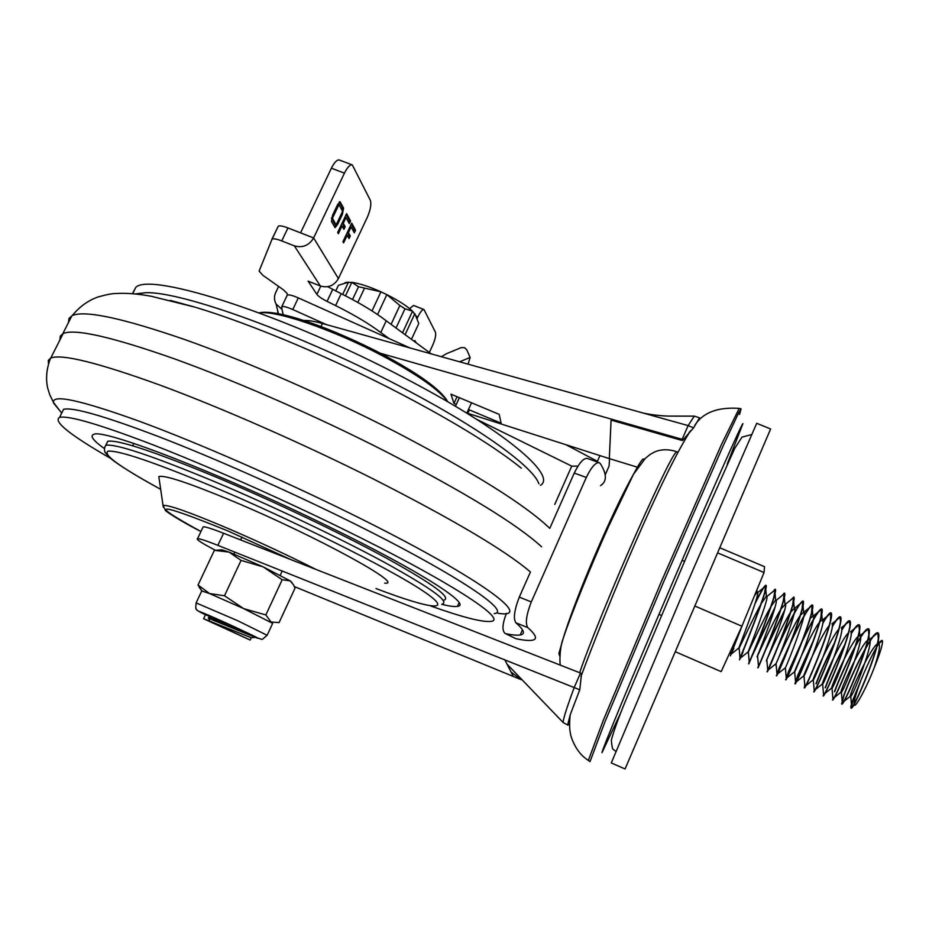 <?xml version="1.0" encoding="UTF-8"?>
<svg xmlns="http://www.w3.org/2000/svg" width="929" height="929" viewBox="0 0 929 929"><rect width="100%" height="100%" fill="white"/><g stroke="black" fill="none" stroke-linecap="round" stroke-linejoin="round"><path stroke-width="1.39" d="M770.617 428.977L625.078 768.968L611.282 762.953L684.94 588.417L756.717 423.287L770.617 428.977M569.535 723.784L567.921 725.131M567.689 725.026L563.195 722.565C562.939 719.778 566.62 708.049 574.261 687.379L580.497 673.049L223.587 533.246C212.172 528.798 205.367 526.65 203.184 526.789L202.801 527.602M303.922 320.54C308.01 320.226 314.176 321.213 322.433 323.501L643.785 413.219C654.016 415.182 663.167 416.146 671.249 416.099L694.288 416.122L688.134 425.598L682.165 439.324L374.004 351.441M620.444 713.414L601.992 752.664C601.725 750.574 632.73 675.499 671.4 585.258C710.046 495.018 742.062 422.95 742.956 423.566L727.21 464.094M588.417 760.549L590.02 761.594L604.895 721.996L663.364 582.471L723.494 445.119L738.52 413.126L741.063 408.83L739.565 414.439M699.549 417.806L693.568 427.839L682.467 440.578L611.073 420.105L609.319 458.601L467.833 413.324M567.677 724.806L570.209 714.773L579.766 689.794L581.577 673.525L580.497 673.049M215.4 550.27C201.488 542.966 195.554 539.087 197.587 538.634C199.712 538.588 206.482 540.829 217.885 545.358L579.766 689.794M504.761 659.683L513.331 676.451L521.308 679.714M513.331 676.451L294.377 586.582M689.225 432.136L689.051 432.96M456.313 404.405L453.967 403.418L450.971 394.175L499.175 414.369L501.161 423.229L468.471 409.503M683.245 439.765L682.165 439.324M693.568 427.839L688.134 425.598L643.785 413.219M699.479 417.771L694.288 416.122M637.387 467.194L609.319 458.601M453.967 403.418L457.022 396.706M494.251 613.604C512.494 611.839 453.247 572.206 344.578 518.893C282.88 488.561 212.567 457.463 159.196 436.827C104.826 416.146 72.95 406.983 63.555 409.317L59.607 417.365C52.732 421.162 69.652 434.795 110.365 458.229M497.967 613.268C536.474 619.504 479.48 577.048 350.535 513.586C279.153 478.377 196.936 442.483 139.443 421.29C81.322 400.376 52.651 394.047 53.406 402.303L61.686 413.126M430.963 606.08C462.375 617.216 482.314 622.325 490.791 621.396C508.837 620.073 449.299 580.985 340.455 527.811C278.677 497.572 208.317 466.416 154.98 445.595C100.657 424.727 68.862 415.321 59.607 417.365M53.661 403.209L59.99 410.908M506.456 613.303C502.287 624.009 501.869 630.745 505.202 633.508L505.782 633.694C512.402 635.041 517.209 635.471 520.205 634.983C525.593 634.124 524.177 630.059 515.932 622.813C513.133 618.807 514.248 610.248 519.288 597.126L530.436 571.974C505.225 550.421 452.899 519.439 373.446 479.027C303.098 443.714 222.089 408.098 160.694 385.361C98.23 362.74 61.593 353.635 50.758 358.048L48.296 360.394L48.459 363.692M541.595 546.786C516.93 524.177 465.081 492.486 386.034 451.691C316.487 416.331 236.198 381.145 174.838 358.989C112.363 336.995 75.144 328.494 63.184 333.511L60.304 336.054L59.955 339.375M600.482 485.635C607.055 481.501 606.974 474.127 600.262 463.536L599.205 462.677C595.594 462.27 591.297 467.182 586.304 477.436L574.25 473.082L549.759 528.369C525.5 504.993 473.987 472.768 395.231 431.706C326.253 396.311 246.499 361.416 185.161 339.689C122.674 318.124 85.062 310.077 72.299 315.535L69.036 318.368L68.525 322.096M521.308 468.146C495.447 447.302 455.686 422.753 402.013 394.5C332.675 358.234 250.424 323.675 194.893 307.127L170.297 300.381M538.89 483.777C533.339 466.892 480.479 428.281 401.885 387.347C302.076 334.684 182.653 291.485 145.992 292.681L134.902 293.936M540.423 485.356C557.458 475.636 504.389 430.139 405.88 378.695C287.375 315.744 150.301 271.512 135.739 287.433L132.441 293.715M441.763 604.338C449.334 606.196 454.56 606.869 457.451 606.382C472.664 605.139 420.744 571.474 329.423 526.952C222.356 474.278 103.293 428.35 93.806 434.354C89.579 435.724 93.086 440.462 104.35 448.568M458.798 603.362L459.541 603.606M106.417 444.12L107.799 441.263C118.076 439.58 154.156 451.529 216.051 477.088C273.695 501.265 342.209 533.943 387.498 558.712C433.239 584.167 451.993 597.997 443.772 600.192M159.173 479.004L158.813 476.6C164.224 474.707 189.052 482.964 233.272 501.381C316.766 536.358 406.379 585.63 384.641 583.133M212.056 616.81L208.607 617.483L209.757 621.257L250.145 640.046L203.59 618.737L251.283 637.735L255.127 637.352M344.961 282.741L351.824 282.346C359.442 283.403 369.15 286.562 380.936 291.822L386.847 294.632C398.355 300.439 406.925 305.955 412.546 311.192L416.61 316.766M395.208 327.391L396.056 327.949L404.963 308.776L412.546 311.192L402.536 332.779M335.717 290.986L338.377 285.354L348.468 282.126L342.685 294.435M337.947 286.248L338.377 285.354M352.521 299.533L358.524 286.724L380.936 291.822L372.018 310.901M357.816 302.448L364.307 288.605M391.086 324.36L399.865 305.502L404.963 308.776M411.454 339.34L418.364 324.418M345.472 295.84L351.824 282.346L358.524 286.724M377.557 314.536L386.847 294.632L399.865 305.502M405.102 334.661L414.845 313.654L418.782 323.513M208.607 617.483L252.607 635.482M208.259 618.238L255.324 637.329M267.215 635.099L272.661 623.359L243.712 608.634L265.845 614.952L271.059 622.024L279.083 622.593L294.992 588.208L293.518 584.794L290.15 580.846L291.892 582.39M255.324 637.224L233.655 626.518L205.483 614.708M217.607 550.165L214.378 550.328L229.103 552.116L241.064 560.396L263.197 566.876L282.195 579.742L265.845 614.952M282.195 579.742L290.15 580.846L263.197 566.876L229.103 552.116L221.857 549.794L216.91 550.235M201.802 590.716L198.028 585.026L209.617 593.573L224.481 595.768L243.712 608.634L209.617 593.573L201.744 590.972M214.378 550.328L198.028 585.026M241.064 560.396L224.481 595.768M221.16 550.374L221.857 549.794M854.006 704.043C854.065 700.361 856.294 692.686 860.707 681.003L853.159 699.792L851.15 708.014M876.361 647.571C872.157 654.933 867.651 664.316 862.832 675.708L852.938 699.7C851.138 704.902 850.499 707.666 851.022 708.003L851.243 708.095C852.717 711.103 874.421 661.553 878.16 641.103C879.136 636.075 879.066 633.311 877.975 632.823L877.824 632.777C875.582 632.835 871.472 638.165 865.503 648.756M851.022 708.003L851.707 707.573C855.446 704.554 874.561 659.532 877.94 641.01C878.869 636.202 878.846 633.473 877.893 632.812L877.754 632.73C875.675 632.417 871.704 637.41 865.816 647.71M864.922 649.789C855.783 666.952 848.769 682.292 843.88 695.786L841.755 703.938M865.271 648.697C855.923 666.07 848.723 681.735 843.671 695.693L841.848 704.043C843.137 706.957 864.713 657.407 868.627 637.05C869.637 632.034 869.614 629.293 868.557 628.828L868.36 628.782C865.991 629.084 861.647 635.006 855.342 646.538M841.628 703.938L842.324 703.439C846.005 700.036 864.887 655.293 868.406 636.957C869.347 632.254 869.381 629.548 868.522 628.84L868.336 628.736C866.188 628.515 861.984 634.054 855.714 645.376M832.79 697.354L832.907 698.678M858.024 636.516C851.219 642.102 832.581 682.618 831.548 688.145L832.024 688.331C835.81 683.303 855.133 632.661 850.604 631.766L859.162 624.892C859.94 625.647 859.848 628.318 858.884 632.904C855.249 651.066 836.564 695.542 832.953 699.305L832.465 699.99C833.557 702.823 855.04 653.273 859.104 633.009C860.149 628.016 860.173 625.287 859.162 624.845L858.919 624.787C857.432 624.88 854.843 627.911 851.15 633.892M823.454 693.487L823.547 694.602M849.78 620.862L849.814 620.944C850.499 621.733 850.36 624.381 849.385 628.875C845.622 646.851 827.147 691.048 823.605 695.171L823.106 695.937C824.011 698.689 845.367 649.15 849.605 628.968C850.685 623.998 850.743 621.292 849.78 620.862L849.489 620.816C848.014 621.025 845.413 624.195 841.709 630.326M814.141 689.62L814.21 690.537M840.199 616.798L840.466 617.007C841.07 617.843 840.884 620.444 839.897 624.834C836.007 642.647 817.752 686.554 814.257 691.048L813.758 691.896C814.466 694.567 835.728 645.028 840.118 624.927C841.233 619.98 841.326 617.297 840.42 616.891L840.199 616.798C838.887 616.496 836.251 619.655 832.303 626.285M804.828 685.753L804.375 687.692M804.781 685.137L804.421 687.866C804.944 690.456 826.09 640.917 830.642 620.909C831.792 615.973 831.931 613.314 831.072 612.919L830.851 612.826C829.562 612.559 826.903 615.881 822.85 622.802M804.2 687.774L804.932 686.914C808.358 682.072 826.415 638.444 830.421 620.816L830.851 612.826M812.201 643.553L795.073 683.616M813.014 641.37L797.558 675.813L795.108 683.849C795.445 686.345 816.475 636.806 821.19 616.891C822.374 611.979 822.56 609.331 821.735 608.959L821.515 608.867C818.612 609.784 812.457 619.91 803.051 639.222M794.887 683.744L795.619 682.792C798.986 677.589 816.846 634.252 820.969 616.786L821.515 608.867M800.891 644.238L785.818 679.505M801.89 641.614L788.373 671.853L785.806 679.831C785.946 682.234 806.871 632.707 811.749 612.873C812.968 607.984 813.189 605.36 812.41 605.011L812.19 604.918C808.95 606.416 802.133 618.075 791.763 639.872M785.586 679.726L786.317 678.658C789.627 673.13 807.289 630.071 811.528 612.78L812.19 604.918M789.058 646.189L776.609 675.313M790.37 642.81L779.21 667.905L776.528 675.813C776.481 678.147 797.291 628.619 802.319 608.867C803.585 604.001 803.84 601.388 803.109 601.063L802.888 600.97C799.103 603.444 791.485 616.984 780.046 641.602M776.307 675.72L777.027 674.535C780.279 668.659 797.756 625.891 802.099 608.774L802.888 600.97M776.481 649.905L767.528 670.866M778.305 645.365L767.261 671.806C767.017 674.059 787.734 624.532 792.913 604.872C794.214 600.018 794.516 597.428 793.819 597.115L790.405 600.273M767.04 671.713L767.749 670.413C770.942 664.2 788.233 621.722 792.692 604.779L793.61 597.022M761.919 658.336L759.307 664.456M765.461 649.731L758.006 667.812C757.576 669.972 778.177 620.456 783.519 600.877C784.854 596.046 785.202 593.48 784.552 593.178L781.324 596.221M757.785 667.719L758.482 666.29C761.629 659.753 778.734 617.564 783.298 600.784L784.331 593.085M751.503 656.815L748.762 663.817C748.159 665.896 768.643 616.38 774.147 596.894C775.518 592.075 775.901 589.532 775.297 589.253L772.254 592.191M748.542 663.724L749.238 662.168C752.327 655.305 769.258 613.419 773.927 596.801L775.076 589.16M742.933 652.251L739.542 659.834C738.752 661.831 759.132 612.316 764.788 592.911C766.193 588.115 766.611 585.595 766.053 585.34L765.833 585.247C764.602 585.375 761.153 591.018 755.486 602.201M742.712 652.158L742.178 653.366M739.542 659.834L739.995 658.046C743.037 650.869 759.794 609.273 764.567 592.818L765.833 585.247M854.703 647.71C845.971 664.444 839.282 679.145 834.637 691.803M855.098 646.491C846.145 663.492 839.247 678.565 834.416 691.71M844.356 645.945C836.112 662.098 829.783 676.057 825.393 687.82M858.942 624.752C857.572 624.404 854.97 627.307 851.15 633.462M844.821 644.575C836.309 661.076 829.76 675.464 825.173 687.727M833.87 644.587C826.183 659.95 820.284 673.037 816.173 683.837M849.559 620.769C848.223 620.444 845.611 623.464 841.732 629.839M834.416 643.007C826.415 658.847 820.261 672.422 815.952 683.744M840.304 616.856L840.083 616.844C838.608 617.181 835.995 620.502 832.245 626.82M830.956 612.885L830.689 612.896C829.214 613.349 826.566 616.856 822.769 623.405M821.619 608.925L821.317 608.959C817.787 611.514 811.4 622.395 802.157 641.591M812.306 604.976L811.969 605.023C807.893 608.6 800.786 621.176 790.649 642.775M803.004 601.028L802.633 601.109C799.672 602.131 787.827 625.066 778.595 645.295M793.366 597.893L791.02 599.774M784.494 610.887L765.786 649.58M784.738 609.947L767.807 644.575M784.076 594.026L784.006 593.317L781.928 595.744M774.774 608.193L752.037 656.176M775.076 607.113L754.963 649.011M775.181 589.23L772.847 591.715M765.937 585.316L765.461 585.572C763.65 587.383 760.177 593.387 755.045 603.583M733.84 648.337L730.333 655.851L742.782 624.102M733.631 648.245L731.088 653.761M730.333 655.851L740.576 629.142M720.265 547.971L764.509 566.667L764.044 572.531L718.082 553.069M764.044 572.531L741.911 626.216L695.345 606.231M741.911 626.216L721.171 671.632L675.755 651.914M854.053 704.461L854.157 704.821C854.994 708.862 866.362 688.238 874.328 667.463C880.344 652.53 883.038 643.611 882.411 640.696C881.76 639.616 879.891 641.649 876.825 646.781M874.328 667.463C879.008 653.424 880.471 645.504 878.718 643.704L877.557 643.89M877.266 644.076C870.578 647.919 850.697 690.979 850.209 696.344L850.778 696.564C854.773 692.175 874.572 640.151 869.312 639.709L867.953 640.046M867.651 640.267C860.904 644.993 841.639 686.786 840.873 692.244L841.395 692.442C845.285 687.739 864.841 636.411 859.952 635.738L858.35 636.249M848.409 632.823C841.535 639.291 823.535 678.46 822.246 684.058L822.664 684.22C826.357 678.878 845.448 628.933 841.268 627.807L849.814 620.944M838.771 629.212C831.838 636.539 814.489 674.315 812.968 679.97L813.316 680.109C816.916 674.466 835.775 625.205 831.943 623.858L840.466 617.007M829.132 625.67C822.107 633.868 805.455 670.192 803.701 675.894L803.991 676.01C807.498 670.053 826.113 621.478 822.629 619.91L819.877 621.71M819.471 622.233C812.352 631.302 796.42 666.081 794.458 671.818L794.678 671.911C798.092 665.663 816.475 617.762 813.328 615.973L810.227 618.296M777.608 673.897L785.377 667.8C788.698 661.274 806.86 614.046 804.038 612.048L800.543 615.01M800.066 615.695C792.797 626.39 778.363 657.941 776.04 663.689L775.564 664.874L776.087 663.712C779.326 656.908 797.256 610.341 794.748 608.123L790.823 611.851M790.312 612.641C782.996 624.067 769.328 653.9 766.855 659.636L766.309 660.891L766.82 659.613C769.978 652.541 787.664 606.637 785.481 604.222L781.057 608.867M780.499 609.772C773.172 621.838 760.294 649.894 757.692 655.584L757.054 656.896L757.553 655.526C760.63 648.187 778.096 602.944 776.214 600.32L775.634 600.064L771.221 606.08M770.617 607.113C763.301 619.724 751.247 645.922 748.553 651.543C747.671 653.401 747.59 653.366 748.309 651.438C751.317 643.832 768.55 599.263 766.971 596.418L766.367 596.163L761.315 603.525M760.642 604.721C753.396 617.75 742.19 641.985 739.426 647.501C738.462 649.464 738.346 649.417 739.078 647.35C742.004 639.5 759.005 595.582 757.727 592.539L757.123 592.272L754.464 595.779M566.005 444.747L597.405 461.307L596.708 461.783M599.925 455.593L597.126 461.934M476.589 419.293L571.741 466.126L577.943 466.126M277.876 313.63L277.643 310.483M278.619 286.434L275.681 292.589C273.95 296.49 274.09 300.311 276.122 304.073L281.998 309.369L283.217 314.734M287.015 295.619L287.258 295.12C288.78 294.447 292.461 295.376 298.302 297.895L292.774 309.543C286.933 307.011 283.264 306.071 281.754 306.698L281.998 309.369M471.526 402.78L466.799 413.161M298.302 297.895L409.84 347.899M292.774 309.543L326.323 324.593M455.442 406.298L459.367 397.693M467.659 413.695L469.389 409.886M554.752 504.447L571.741 466.126M574.25 473.082C579.243 462.886 583.563 457.997 587.221 458.403L599.205 462.677M519.288 597.126L531.295 601.922L586.304 477.436M531.295 601.922C526.244 615.056 525.094 623.626 527.846 627.656L515.932 622.813M505.782 633.694L515.99 638.711C523.41 640.267 528.787 640.789 532.085 640.267C537.728 639.373 536.312 635.169 527.846 627.656M515.99 638.711L505.202 633.508M605.209 474.893L609.076 466.091L609.575 458.682M459.611 361.799L470.109 357.456L466.776 349.838L464.616 347.678L461.237 347.62L446.361 353.763L441.345 356.701M470.109 357.456L468.088 364.168M338.365 233.702L337.668 232.482L346.598 213.612L350.547 220.928L349.281 223.599L346.006 217.56L343.3 223.274L345.182 226.688L343.916 229.358L342.023 225.956L338.365 233.702M338.411 278.572L367.164 217.618C370.485 209.977 371.542 204.229 370.357 200.374L352.323 164.921C350.07 164.433 347.434 167.185 344.438 173.142L313.619 237.94L338.411 278.572C334.161 285.714 328.134 288.187 320.342 285.981L308.103 281.139L316.894 294.388L320.795 286.144M343.591 242.91L342.917 241.726L351.719 223.111L355.552 230.218L354.309 232.842L351.127 226.978L348.456 232.61L350.291 235.931L349.037 238.579L347.202 235.269L343.591 242.91M332.605 215.145L337.355 205.17L339.933 201.721L343.579 208.003L342.395 214.402L337.726 224.261L335.148 227.651L331.456 221.555L332.605 215.145M429.337 352.486L432.554 345.507C435.225 339.317 436.189 334.904 435.469 332.268L423.984 309.554C422.416 309.322 420.384 311.761 417.899 316.847L417.237 318.287M414.079 341.257L414.926 340.641L416.262 342.859M271.825 239.403L278.247 226.235C279.629 225.433 282.869 225.991 287.967 227.93L313.642 237.975C309.055 245.488 302.622 248.124 294.354 245.871L281.754 240.913C276.656 238.974 273.416 238.381 272.058 239.148L259.121 271.082L262.791 275.239L283.67 289.999L287.177 293.564L287.421 295.027M327.682 286.701L341.187 293.68C359.651 302.9 374.666 311.935 386.232 320.795L431.242 353.879M332.675 289.476L327.066 301.379L335.578 305.583C354.077 314.792 369.138 323.768 380.762 332.536L389.239 338.667M327.066 301.379C321.806 298.72 318.415 296.386 316.894 294.388M386.232 320.795L380.762 332.536M344.438 173.142L331.398 168.207L300.566 232.854L313.619 237.94M331.398 168.207C334.405 162.261 337.053 159.533 339.364 160.032L352.254 164.886M409.631 308.637L413.533 305.444L423.984 309.554M414.531 340.711L415.251 341.001M414.369 340.862L414.915 341.872M351.255 224.086L354.309 229.742L355.552 230.218M354.309 229.742L353.519 231.402M350.082 226.571L351.127 226.978M347.411 232.215L348.456 232.61M347.341 232.366L349.049 235.455L350.291 235.931M349.049 235.455L348.247 237.15M346.157 234.863L347.202 235.269M346.134 214.611L349.292 220.452L350.547 220.928M349.292 220.452L348.491 222.136M344.938 217.142L346.006 217.56M342.232 222.855L343.3 223.274M342.162 223.006L343.927 226.2L345.182 226.688M343.927 226.2L343.115 227.919M340.955 225.55L342.023 225.956M339.282 201.907L340.56 202.394M339.271 201.918L342.302 207.515L343.579 208.003M342.302 207.515L342.371 210.871M341.303 213.984L342.395 214.402M336.635 223.843L337.726 224.261M335.961 224.76L334.545 226.978M331.374 218.141L334.881 224.342L336.159 224.841L342.592 211.266L338.957 204.566L332.454 218.269L336.159 224.841M337.854 204.148L338.957 204.566M331.456 217.885L332.454 218.269M322.433 323.501L320.993 326.543M570.209 714.773C569.338 723.366 569.442 729.706 570.522 733.794C570.267 734.862 574.61 749.854 584.968 757.971L588.324 760.491L603.072 720.892L661.355 581.612L721.438 444.561L739.205 408.4M217.885 545.358L223.587 533.246M644.006 459.692C643.704 456.836 640.186 461.725 633.45 474.359L608.518 526.557C590.345 567.004 570.929 615.01 563.171 638.49L558.875 653.598L559.839 656.246M560.501 665.21C559.606 665.327 559.281 648.535 563.171 638.49C575.26 598.183 612.617 510.95 633.45 474.359L645.388 458.311C651.937 452.818 650.915 454.118 653.714 452.458C655.096 451.575 664.165 447.313 676.73 451.761C673.699 452.876 660.461 479.666 637.027 532.108C613.233 585.711 587.407 649.197 579.673 672.724M447.511 401.642C439.638 390.168 417.957 374.898 382.469 355.807C333.697 329.865 275.704 309.984 259.4 312.945M375.978 588.533C431.01 609.575 456.336 613.094 422.335 590.519C389.146 568.293 293.448 520.484 213.531 486.877C153.459 461.945 118.273 450.054 107.961 451.192C102.62 454.455 120.201 467.182 160.717 489.351C135.68 475.578 119.04 465.313 110.795 458.589L104.954 452.249C104.118 449.427 104.42 447.093 105.871 445.246C116.079 443.714 152.124 455.767 214.007 481.408C271.651 505.631 340.2 538.286 385.558 562.962C431.358 588.324 450.182 602.027 442.018 604.082M104.466 447.929L107.799 441.263M290.742 559.548L228.174 531.051C155.666 501.637 146.596 501.788 200.954 531.516C183.071 522.586 165.292 511.229 165.397 510.381L163.121 505.481C167.975 504.54 189.551 512.169 227.814 528.369C258.761 541.688 288.141 555.379 315.988 569.442M163.283 507.106L158.813 476.6M201.86 590.728L196.205 602.724C195.508 607.392 195.682 609.633 196.716 609.436C195.589 609.563 198.504 611.352 205.437 614.801C188.517 606.602 208.084 614.661 234.096 626.645C255.44 636.562 262.547 640.151 255.405 637.433C264.637 639.477 259.748 641.242 267.122 635.297L238.01 620.862L196.124 602.909M320.342 285.981L294.354 245.871M287.967 227.93L281.754 240.913M341.187 293.68L335.578 305.583M417.899 316.847L416.447 316.278M751.491 434.575L741.957 437.164L734.723 448.393L690.7 546.902L624.787 702.626C617.948 719.336 613.477 731.866 611.352 740.216C611.863 746.382 612.525 749.448 613.326 749.448L615.846 751.375M694.927 425.076C703.102 412.499 717.827 406.937 739.101 408.377L741.063 408.83M690.7 430.568C662.621 473.256 607.624 604.837 580.939 676.544M197.587 538.634L203.184 526.789M520.797 679.505L511.043 671.969M563.195 722.565L507.06 664.165M676.73 451.761L677.787 452.202M50.538 358.153C46.566 368.546 45.602 378.463 47.646 387.892L49.701 394.628L53.406 402.303M50.758 358.048L63.184 333.511M62.8 333.697L71.939 315.709M194.893 307.127L151.137 296.246C137.666 293.796 125.903 292.89 115.881 293.529C112.188 293.483 106.254 294.632 98.079 296.966C88.15 300.45 79.557 306.64 72.299 315.535M145.992 292.681L135.773 294.017M135.739 287.433L132.661 293.727M459.112 602.689L457.451 606.382M133.834 443.423L132.684 445.815M259.121 312.841C277.725 308.567 333.337 328.669 382.411 354.297C419.362 374.143 441.159 389.971 447.778 401.792M280.244 575.26L282.23 570.998M250.18 639.953L251.178 637.805M203.59 618.737L205.75 614.127M346.796 282.242L346.134 282.462M233.98 554.009L234.863 552.116M240.599 539.912L241.946 537.043M201.651 590.728L199.085 587.082M658.975 614.348L661.332 615.37M851.069 707.317L852.996 705.761M853.565 705.308L854.157 704.821M877.824 632.777L878.323 638.85M878.404 639.837L878.718 643.704M841.72 703.195L843.439 701.813M843.985 701.372L850.209 696.344M868.36 628.782L868.836 634.577M868.917 635.541L869.254 639.686M834.439 697.435L840.873 692.244M858.919 624.787L859.371 630.315M859.453 631.267L859.813 635.668M824.906 693.499L831.548 688.145M849.489 620.816L849.93 626.076M815.407 689.573L822.246 684.058M840.083 616.844L840.501 621.838M804.537 686.763L805.431 686.043M805.919 685.648L812.968 679.97M830.689 612.896L831.083 617.622M795.294 682.664L795.99 682.107M796.467 681.723L803.701 675.894M821.317 608.959L821.689 613.419M821.77 614.301L822.223 619.736M787.026 677.81L794.458 671.818M811.969 605.023L812.318 609.227M812.387 610.086L812.875 615.788M802.633 601.109L802.958 605.046M803.028 605.894L803.539 611.839M768.213 669.983L776.04 663.689L777.027 674.535M793.691 601.713L794.225 607.903M784.366 597.544L784.924 603.978M774.728 589.439L774.786 590.147M775.065 593.387L775.634 600.064M740.285 658.185L748.553 651.543M765.461 585.572L765.717 588.487M765.775 589.253L766.367 596.163M731.193 654.109L739.426 647.501M756.914 589.834L757.123 592.272M730.775 653.923L730.542 651.124M766.077 585.839L757.727 592.539M739.995 658.046L739.078 647.35M775.343 589.706L766.971 596.418M749.238 662.168L748.309 651.438M784.622 593.585L776.214 600.32M758.482 666.29L757.553 655.526M793.9 597.463L785.481 604.222M767.749 670.413L766.82 659.613M803.202 601.353L794.748 608.123M812.503 605.255L804.038 612.048M786.317 678.658L785.377 667.8M821.817 609.169L813.328 615.973M795.619 682.792L794.678 671.911M831.141 613.082L822.629 619.91M804.932 686.914L803.991 676.01M814.257 691.048L813.316 680.109M823.605 695.171L822.664 684.22M832.953 699.305L832.024 688.331M868.522 628.84L859.952 635.738M842.324 703.439L841.395 692.442M877.893 632.812L869.312 639.709M851.707 707.573L850.778 696.564M882.411 640.696L878.683 643.692M682.095 560.35L684.464 561.36M520.205 634.983L522.493 629.816M281.754 306.698L287.258 295.12M278.41 313.735L276.122 304.073M278.247 226.235L272.058 239.148"/></g></svg>
